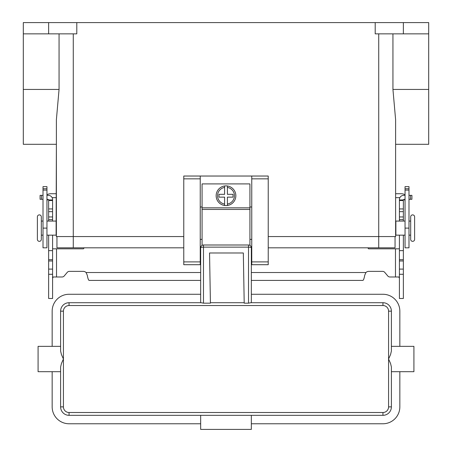 <?xml version="1.0" encoding="UTF-8"?>
<svg xmlns="http://www.w3.org/2000/svg" width="452" height="452" viewBox="0 0 452 452"><rect width="100%" height="100%" fill="white"/><g stroke="black" fill="none" stroke-linecap="round" stroke-linejoin="round"><path stroke-width="0.68" d="M403.359 235.147L403.359 298.489L399.415 298.489L399.415 235.147M48.641 235.147L48.641 298.489L52.585 298.489L52.585 235.147M389.94 276.986A2.814 2.814 0 0 1 387.782 275.98A2.814 2.814 0 0 0 389.94 276.986L398.811 276.986L399.415 278.212M48.641 221.073L48.641 199.569L46.951 199.292M46.951 195.349L48.358 195.349A4.221 4.221 0 0 1 52.585 199.569L52.585 221.073M52.585 278.212L53.189 276.986L62.06 276.986A2.814 2.814 0 0 0 64.218 275.98L67.252 272.364A2.814 2.814 0 0 1 69.41 271.358L83.174 271.358A4.221 4.221 0 0 1 86.095 272.528L87.253 275.195C87.874 278.488 88.496 280.229 89.117 280.409L200.665 280.409M83.987 247.82L83.852 248.312A0.706 0.706 0 0 1 83.174 248.832L52.585 248.832M48.641 250.634L52.585 250.634M48.641 199.959L52.585 199.959M40.087 199.292L40.087 195.349L40.087 199.292L43.008 199.292M43.008 195.349L40.087 195.349M399.415 248.832L368.826 248.832A0.706 0.706 0 0 1 368.148 248.312L368.013 247.82M251.335 280.409L362.883 280.409C363.504 280.234 364.126 278.494 364.747 275.195L365.905 272.528A4.221 4.221 0 0 1 368.826 271.358L382.59 271.358A2.814 2.814 0 0 1 384.748 272.364L387.782 275.98M405.048 199.292L403.359 199.569L403.359 221.073M399.415 221.073L399.415 199.569A4.221 4.221 0 0 1 403.642 195.349L405.048 195.349M403.359 250.634L399.415 250.634M403.359 199.959L399.415 199.959M408.992 195.349L411.913 195.349L411.913 199.292L408.992 199.292M69.049 302.716A8.447 8.447 0 0 0 60.608 311.162L60.608 351.057L60.608 346.351L60.608 351.057L61.432 354.526L63.421 359.018L63.421 311.162A5.633 5.633 0 0 1 69.049 305.529L69.049 302.716L201.067 302.716L203.479 303.162L210.417 303.162L209.542 252.99L243.329 252.99L244.204 303.162L248.521 303.162L250.933 302.716L382.951 302.716L382.951 305.529A5.633 5.633 0 0 1 388.579 311.162L388.579 359.018L390.568 354.526L391.392 351.057L391.392 311.162A8.447 8.447 0 0 0 382.951 302.716M251.335 302.716L251.335 247.82A2.814 0.695 180 0 0 250.51 247.329A2.814 0.695 180 0 0 248.521 247.125L248.521 303.162M200.242 247.82L200.665 247.82A2.814 2.814 0 0 1 203.479 245.001L248.521 245.001L248.521 247.125L203.479 247.125A2.814 0.695 180 0 0 201.49 247.329A2.814 0.695 180 0 0 200.665 247.82L200.665 302.716M69.049 412.506A5.633 5.633 0 0 1 63.421 406.879L63.421 359.018L61.432 363.515L60.608 366.984L60.608 406.879A8.447 8.447 0 0 0 69.049 415.326L382.951 415.326A8.447 8.447 0 0 0 391.392 406.879L391.392 366.984L390.568 363.515L388.579 359.018L388.579 406.879A5.633 5.633 0 0 1 382.951 412.506L69.049 412.506L69.049 415.326M388.579 311.162L391.392 311.162L391.392 346.351L413.919 346.351L413.919 371.685L391.392 371.685L391.392 406.879L388.579 406.879M63.421 311.162L60.608 311.162L60.608 346.351L38.081 346.351L38.081 371.685L60.608 371.685L60.608 406.879L63.421 406.879M251.335 415.326L251.335 429.4L200.665 429.4L200.665 415.326M200.665 423.767L69.049 423.767A16.893 16.893 0 0 1 52.161 406.879L52.161 371.685M399.839 371.685L399.839 406.879A16.893 16.893 0 0 1 382.951 423.767L251.335 423.767M52.161 346.351L52.161 311.162A16.893 16.893 0 0 1 69.049 294.269L200.665 294.269M251.335 294.269L382.951 294.269A16.893 16.893 0 0 1 399.839 311.162L399.839 346.351M244.199 302.716L210.406 302.716M251.335 247.82A2.814 2.814 0 0 0 248.521 245.001A2.814 2.814 0 0 1 251.335 247.82L251.758 247.82M39.352 214.881A1.972 1.972 0 0 0 37.38 216.853L37.38 239.374A1.972 1.972 0 0 0 39.352 241.345A1.972 1.972 0 0 0 41.318 239.374L41.318 216.853A1.972 1.972 0 0 0 39.352 214.881M408.992 221.073L410.682 221.073L410.682 216.853A1.972 1.972 0 0 1 412.648 214.881A1.972 1.972 0 0 1 414.62 216.853L414.62 239.374A1.972 1.972 0 0 1 412.648 241.345A1.972 1.972 0 0 1 410.682 239.374L410.682 235.147L408.992 235.147M410.682 216.853L410.682 239.374M226 185.885A9.854 9.854 0 0 1 227.407 185.987L227.407 194.326L233.04 194.326L233.04 197.145L227.407 197.145L227.407 205.49A9.854 9.854 0 0 1 224.593 205.49L224.593 197.145L218.96 197.145L218.96 194.326L224.593 194.326L224.593 185.987A9.854 9.854 0 0 1 226 185.885M403.359 22.6L403.359 33.86L428.694 33.86L428.694 22.6L23.306 22.6L23.306 144.301L56.381 144.301L56.127 223.887M56.127 232.334L56.381 236.56L183.772 236.56M43.008 221.073L41.318 221.073M41.318 235.147L43.008 235.147M46.951 235.147L56.127 235.147L56.127 221.073L46.951 221.073M395.873 232.334L395.873 223.887M405.048 235.147L395.873 235.147L395.873 221.073L405.048 221.073M249.928 245.379L249.928 183.913L202.072 183.913L202.072 245.379M251.758 206.999L249.928 206.999M200.242 176.031L183.772 176.031L183.772 264.708L200.242 264.708L200.242 176.031L251.758 176.031L251.758 264.708L268.228 264.708L268.228 176.031L251.758 176.031M202.072 206.999L200.242 206.999M52.127 197.66L56.381 197.66M46.951 194.772A7.882 7.882 0 0 1 50.895 193.722L56.381 193.722M47.703 199.292A3.944 3.944 0 0 0 46.951 201.603M43.008 188.772L43.008 247.82L46.951 247.82L46.951 186.631L43.008 186.631L43.008 188.772L46.951 188.772M399.873 197.66L395.619 197.66M405.048 194.772A7.882 7.882 0 0 0 401.105 193.722L395.619 193.722M405.048 201.603A3.944 3.944 0 0 0 404.297 199.292M408.992 188.772L408.992 247.82L405.048 247.82L405.048 186.631L408.992 186.631L408.992 188.772L405.048 188.772M375.205 22.6L375.205 33.86L403.359 33.86M76.795 22.6L76.795 33.86L48.641 33.86L48.641 22.6M268.228 236.56L395.619 236.56L395.619 119.729L392.941 89.434L392.941 33.86M23.306 33.86L48.641 33.86M59.059 33.86L59.059 89.434L56.381 119.729L56.381 236.56M56.381 223.887L56.381 232.334M183.772 247.82L56.946 247.82L56.946 236.56M395.054 236.56L395.054 247.82L268.228 247.82M414.62 239.374L414.62 216.853M428.694 33.86L428.694 144.301L395.619 144.301L395.619 223.887M395.619 232.334L395.619 236.56M251.758 239.374L249.928 239.374M202.072 239.374L200.242 239.374M224.593 185.987A9.854 9.854 0 0 0 224.593 205.49L224.593 204.067A8.447 8.447 0 0 1 224.593 187.41L224.593 185.987A9.854 9.854 0 0 0 224.593 205.49M227.407 205.49A9.854 9.854 0 0 0 227.407 185.987L227.407 187.41A8.447 8.447 0 0 1 227.407 204.067L227.407 205.49A9.854 9.854 0 0 0 227.407 185.987M56.523 248.832L56.523 276.986M48.641 269.098L52.585 269.098M48.641 260.973L52.585 260.973M48.641 259.685L52.585 259.685M48.641 219.666L52.585 219.666M48.641 216.949L52.585 216.949M48.641 211.655L52.585 211.655M48.641 208.931L52.585 208.931M48.641 200.524L52.585 200.524M41.499 199.292L41.499 195.349M86.095 272.528L200.665 272.528M251.335 272.528L365.905 272.528M395.477 276.986L395.477 248.832M403.359 269.098L399.415 269.098M403.359 260.973L399.415 260.973M403.359 259.685L399.415 259.685M403.359 219.666L399.415 219.666M403.359 216.949L399.415 216.949M403.359 211.655L399.415 211.655M403.359 208.931L399.415 208.931M403.359 200.524L399.415 200.524M410.501 199.292L410.501 195.349M200.665 247.82A2.814 2.814 0 0 1 203.479 245.001L203.479 303.162M69.049 305.529L382.951 305.529M382.951 415.326L382.951 412.506M43.008 190.106L46.951 190.106M43.008 228.113L46.951 228.113M408.992 228.113L405.048 228.113M408.992 190.106L405.048 190.106M73.275 33.86L73.275 247.82M378.725 33.86L378.725 247.82M428.694 89.434L392.941 89.434M23.306 89.434L59.059 89.434M183.772 178.845L200.242 178.845M183.772 261.894L200.242 261.894M251.758 261.894L268.228 261.894M251.758 178.845L268.228 178.845M202.072 207.841L249.928 207.841M202.072 209.451L249.928 209.451M48.641 274.279L52.585 274.279M403.359 274.279L399.415 274.279"/></g></svg>
